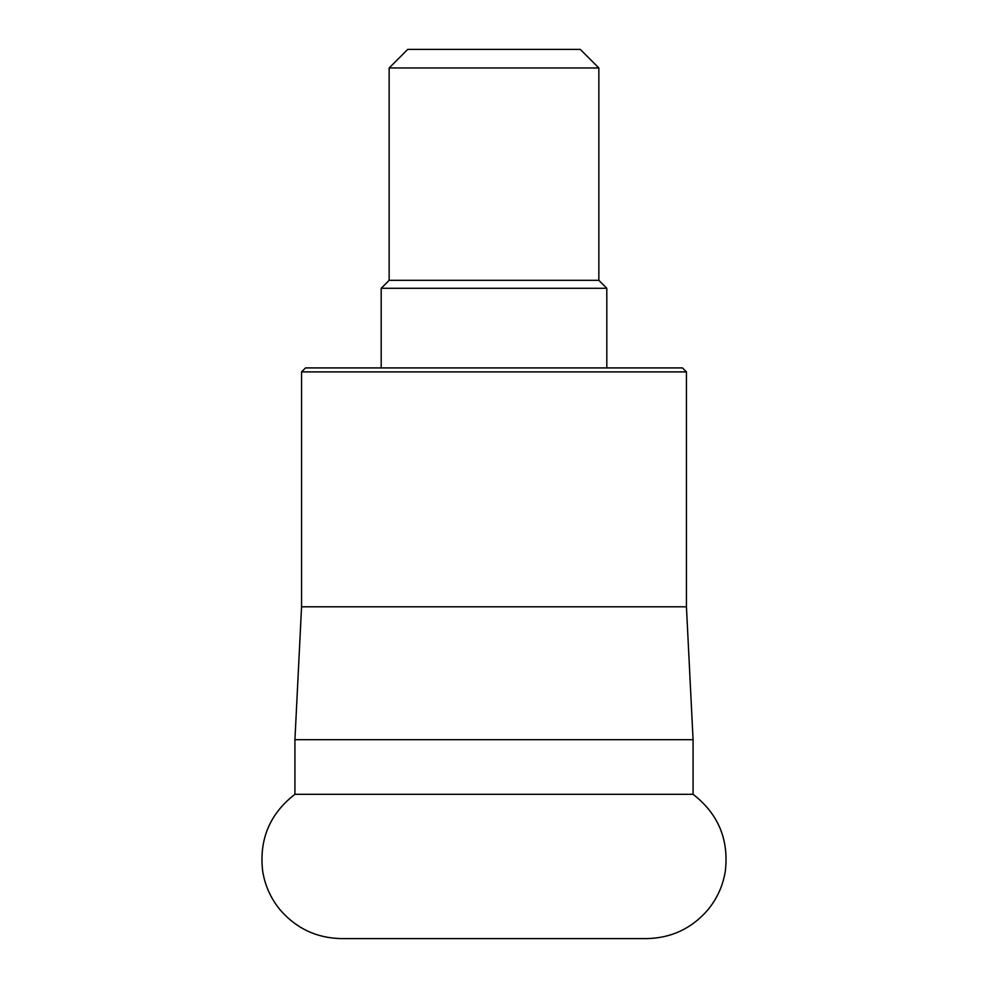 <?xml version="1.0" encoding="UTF-8"?>
<svg xmlns="http://www.w3.org/2000/svg" width="988" height="988" viewBox="0 0 988 988"><rect width="100%" height="100%" fill="white"/><g stroke="black" fill="none" stroke-linecap="round" stroke-linejoin="round"><path stroke-width="1.48" d="M389.149 67.974L598.851 67.974L580.265 49.4L407.735 49.4L389.149 67.974L389.149 280.333L381.195 288.286L381.195 367.919M598.851 67.974L598.851 280.333L389.149 280.333M598.851 280.333L606.805 288.286L381.195 288.286M494 794.29L693.07 794.29C718.153 813.779 728.922 839.306 725.365 870.86C723.055 885.606 717.127 898.722 707.581 910.195C691.452 928.646 671.124 938.118 646.621 938.6L341.379 938.6C316.876 938.118 296.548 928.646 280.419 910.195C270.873 898.722 264.945 885.606 262.635 870.86C259.078 839.306 269.848 813.779 294.93 794.29L494 794.29M301.562 371.896L305.539 367.919L682.461 367.919L686.438 371.896L301.562 371.896L301.562 606.805L686.438 606.805L693.07 739.691L693.07 794.29M301.562 606.805L294.93 739.691L693.07 739.691M606.805 288.286L606.805 367.919M686.438 371.896L686.438 606.805M294.93 739.691L294.93 794.29"/></g></svg>
